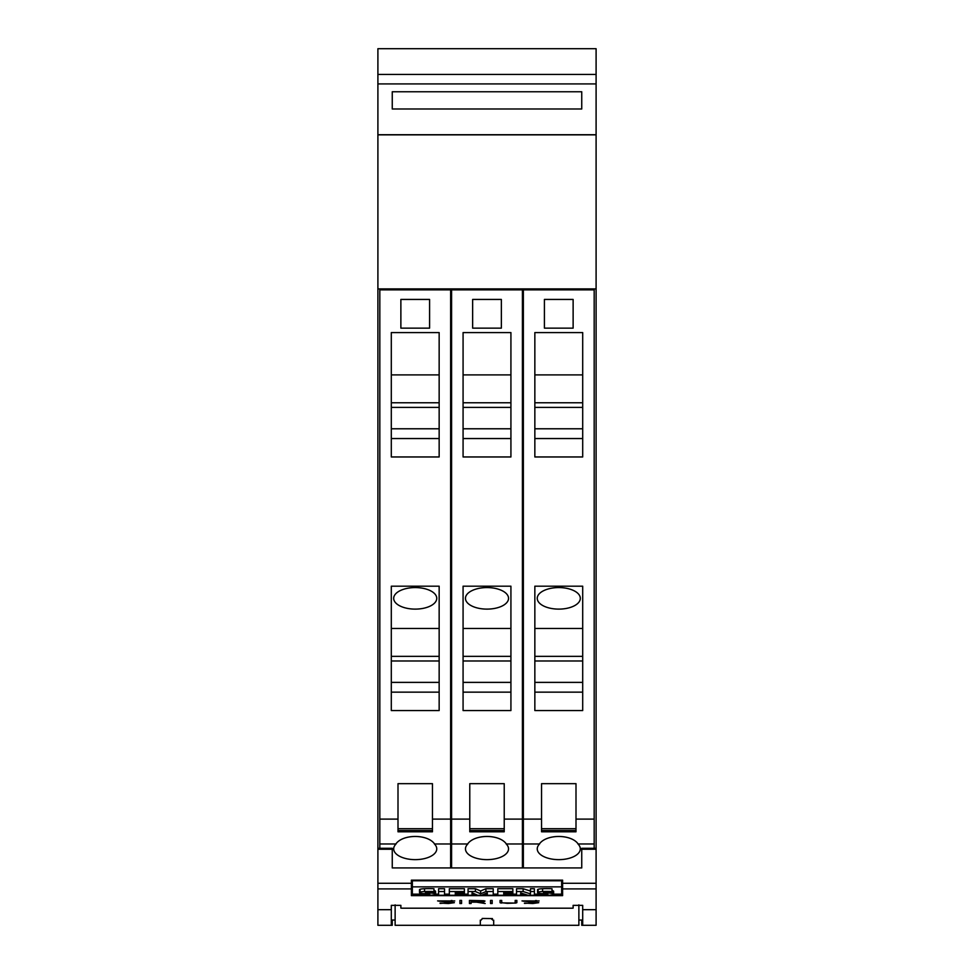 <?xml version="1.0" encoding="UTF-8"?>
<svg xmlns="http://www.w3.org/2000/svg" width="974" height="974" viewBox="0 0 974 974"><rect width="100%" height="100%" fill="white"/><g stroke="black" fill="none" stroke-linecap="round" stroke-linejoin="round"><path stroke-width="1.46" d="M596.1 909.679L596.1 848.293L581.746 848.293L581.746 867.931L392.254 867.931L392.254 848.293L377.9 848.293L377.9 909.679L391.304 909.679L391.304 905.345L400.874 905.345L400.874 908.121L401.824 908.194L572.176 908.194L573.126 908.121L573.126 905.345L582.696 905.345L582.696 909.679L596.1 909.679L596.1 925.3L581.746 925.3L581.746 920.04M582.696 909.679L582.696 925.3L596.1 925.3M411.393 895.63L411.393 880.155L562.607 880.155L562.607 895.63L411.393 895.63M524.462 903.385L537.1 902.691L522.003 900.901L539.133 900.95L523.683 900.926L538.756 902.667L532.766 903.519L524.462 903.056M490.531 903.519L490.531 900.414L492.187 900.414L492.187 903.519L490.531 903.519M459.911 903.519L459.911 900.414L461.566 900.414L461.566 903.519L459.911 903.519M440.078 903.385L452.703 902.691L437.606 900.901L454.736 900.95L439.298 900.926L454.371 902.667L448.369 903.519L440.078 903.056M469.431 903.519L469.431 900.414L483.81 900.743L484.991 901.06L483.81 901.839L478.246 902.143L485.198 903.519L476.456 902.143L471.099 902.143L471.099 903.519L469.431 903.519M501.233 903.105L500.052 902.679L500.052 900.414L501.707 900.414L501.707 902.679L507.308 903.336L514.053 903.081L515.185 902.679L515.185 900.414L516.853 900.414L516.853 902.679L515.648 903.105L502.231 902.861M377.9 909.679L377.9 925.3L391.304 925.3L391.304 909.679M515.185 900.414L515.185 902.289M514.674 902.861L516.853 902.301L516.853 900.414M500.052 900.414L500.052 902.301L501.233 902.74M501.707 902.289L501.707 900.414M477.345 901.936L478.246 902.119M471.099 901.936L483.323 901.51L482.227 900.792L471.099 900.646L471.099 902.143M469.431 900.414L469.431 903.178L471.099 903.178M483.323 901.51L484.991 901.06M451.157 900.548L452.179 900.609M452.703 902.935L454.371 902.667M437.691 900.889L439.42 901.242M459.911 900.414L459.911 903.178L461.566 903.178L461.566 900.414M490.531 900.414L490.531 903.178L492.187 903.178L492.187 900.414M535.554 900.548L536.564 900.609M537.1 902.935L538.756 902.667M522.088 900.889L523.805 901.242M412.355 880.776L561.645 880.776L561.645 886.851L412.355 886.851L412.355 880.776M561.645 888.105L562.607 888.105M411.393 888.105L412.355 888.105M412.355 886.851L412.355 894.169L420.013 894.169M534.385 891.539L534.385 888.714L530.453 888.714L530.453 891.539L534.385 891.539L534.385 895.252L527.969 895.252L520.664 892.902L520.664 895.252L516.512 895.252L516.512 888.714L523.135 888.714L530.453 891.04M468.056 891.539L468.056 888.714L475.422 888.714L480.645 890.979L485.916 888.714L493.234 888.714L493.234 895.252L487.304 895.252L487.304 892.793L481.582 895.252L477.71 895.252L472.025 892.805L472.025 895.252L468.056 895.252L468.056 891.539L475.422 891.539L480.645 893.803L485.916 891.539L493.234 891.539M438.58 891.539L438.58 888.714L444.534 888.714L444.534 895.252L438.58 895.252L438.58 891.539L444.534 891.539M419.49 892.561L419.49 889.749A5.576 1.023 0 0 1 420.086 889.286A6.757 1.23 0 0 1 424.53 888.702A19.833 3.616 0 0 1 433.966 888.738L433.966 892.281A15.913 2.898 180 0 0 427.087 892.135L425.407 892.501A5.43 0.986 180 0 0 427.33 892.744L430.995 893.048A8.596 1.571 0 0 1 434.928 893.657A5.941 1.084 0 0 1 435.573 894.144A5.941 1.084 0 0 1 434.976 894.619A7.305 1.327 0 0 1 430.313 895.264A25.994 4.736 0 0 1 420.013 895.167L420.013 894.412A21.124 3.847 180 0 0 426.21 894.643A6.014 1.096 180 0 0 428.962 894.558L429.875 894.315L428.962 894.035A94.174 17.167 180 0 0 424.104 893.633A8.267 1.51 0 0 1 420.147 893.048A5.576 1.023 0 0 1 419.49 892.561A5.576 1.023 0 0 1 420.086 892.111A6.757 1.23 0 0 1 424.53 891.527A19.833 3.616 0 0 1 433.966 891.563M433.966 890.601A8.596 1.571 0 0 1 434.928 890.833A5.941 1.084 0 0 1 435.573 891.32L435.573 894.144M449.331 891.539L449.331 888.714L464.391 888.714L464.391 892.208L455.284 892.208L455.284 893.048L463.247 893.048L463.247 893.682L455.284 893.682L455.284 894.558L464.391 894.558L464.391 895.252L449.331 895.252L449.331 891.539L464.391 891.539M497.799 891.539L497.799 888.714L512.86 888.714L512.86 892.208L503.741 892.208L503.741 893.048L511.703 893.048L511.703 893.682L503.741 893.682L503.741 894.558L512.86 894.558L512.86 895.252L497.799 895.252L497.799 891.539L512.86 891.539M537.551 892.561L537.551 889.749A5.576 1.023 0 0 1 538.135 889.286A6.757 1.23 0 0 1 542.579 888.702A19.833 3.616 0 0 1 552.014 888.738L552.014 892.281A15.913 2.898 180 0 0 545.136 892.135L543.455 892.501A5.43 0.986 180 0 0 545.391 892.744L549.056 893.048A8.596 1.571 0 0 1 552.976 893.657A5.941 1.084 0 0 1 553.634 894.144A5.941 1.084 0 0 1 553.025 894.619A7.305 1.327 0 0 1 548.374 895.264A25.994 4.736 0 0 1 538.062 895.167L538.062 894.412A21.124 3.847 180 0 0 544.271 894.643A6.014 1.096 180 0 0 547.011 894.558L547.924 894.315L547.011 894.035A94.174 17.167 180 0 0 542.153 893.633A8.267 1.51 0 0 1 538.196 893.048A5.576 1.023 0 0 1 537.551 892.561A5.576 1.023 0 0 1 538.135 892.111A6.757 1.23 0 0 1 542.579 891.527A19.833 3.616 0 0 1 552.014 891.563M552.014 890.601A8.596 1.571 0 0 1 552.976 890.833A5.941 1.084 0 0 1 553.634 891.32L553.634 894.144M553.634 894.169L561.645 894.169L561.645 886.851M538.062 894.169L534.385 894.169M524.621 894.169L520.664 894.169M516.512 894.169L512.86 894.169M497.799 894.169L493.234 894.169M487.304 894.169L484.102 894.169M475.202 894.169L472.025 894.169M468.056 894.169L464.391 894.169M449.331 894.169L444.534 894.169M438.58 894.169L435.573 894.169M523.135 888.714L523.135 891.539L530.453 893.864L530.453 891.539M516.512 891.539L523.135 891.539M485.916 888.714L485.916 891.539M480.645 890.979L480.645 893.803M475.422 888.714L475.422 891.539M420.086 889.286L420.086 892.111M426.21 893.803L426.21 894.643M420.013 892.988L420.013 894.412M427.33 892.123L427.33 892.744M430.995 892.147L430.995 893.048M434.928 890.833L434.928 893.657M463.247 892.208L463.247 893.048M455.284 892.208L455.284 893.048M455.284 893.682L455.284 894.558M464.391 892.208L464.391 894.558M511.703 892.208L511.703 893.048M503.741 892.208L503.741 893.048M503.741 893.682L503.741 894.558M512.86 892.208L512.86 894.558M538.135 889.286L538.135 892.111M544.271 893.803L544.271 894.643M538.062 892.988L538.062 894.412M545.391 892.123L545.391 892.744M549.056 892.147L549.056 893.048M552.976 890.833L552.976 893.657M573.126 905.345L573.126 908.121M582.696 920.04L578.873 920.04M395.127 904.87L395.127 925.3L480.304 925.3L480.304 920.15M377.9 925.3L392.254 925.3L392.254 920.04M395.127 920.04L391.304 920.04M480.45 920.71L482.605 918.506M482.215 918.458L492.454 918.579M491.079 918.592L493.562 920.686M493.696 920.15L493.696 925.3L480.304 925.3M493.696 925.3L578.873 925.3L578.873 904.87M596.1 288.913L596.1 134.838L377.9 134.838L377.9 288.913L596.1 288.913L596.1 848.293L581.746 848.293M405.659 288.913L405.659 289.862M379.823 848.293L379.823 289.862L450.633 289.862L450.633 867.931M424.798 289.862L424.798 288.913M450.633 843.971L434.404 843.971A21.538 10.763 0 0 1 436.754 848.865A21.538 10.763 0 0 1 415.228 859.64A21.538 10.763 0 0 1 393.691 848.865A21.538 10.763 0 0 1 396.053 843.971L379.823 843.971M395.468 844.568C401.885 833.781 428.56 833.781 434.976 844.568M432.456 828.704L432.456 783.668L398.001 783.668L398.001 830.53L432.456 830.53L432.456 828.704L398.001 828.704M398.001 830.53L398.001 831.784L432.456 831.784L432.456 830.53M391.304 332.584L439.152 332.584L439.152 456.964L391.304 456.964L391.304 332.584M391.304 586.19L439.152 586.19L439.152 710.557L391.304 710.557L391.304 586.19M429.583 328.141L400.874 328.141L400.874 299.432L429.583 299.432L429.583 328.141M391.304 456.964L439.152 456.964M391.304 710.557L439.152 710.557M391.304 438.543L439.152 438.543M391.304 374.893L439.152 374.893M391.304 402.761L439.152 402.761M391.304 407.388L439.152 407.388M439.152 428.779L391.304 428.779M391.304 692.149L439.152 692.149M436.754 598.34A21.538 10.763 0 0 1 415.228 609.115A21.538 10.763 0 0 1 393.691 598.34A21.538 10.763 0 0 1 415.228 587.578A21.538 10.763 0 0 1 436.754 598.34M391.304 628.486L439.152 628.486M391.304 656.354L439.152 656.354M391.304 660.981L439.152 660.981M439.152 682.384L391.304 682.384M392.254 848.293L377.9 848.293L377.9 288.913M477.43 288.913L477.43 289.862M451.595 867.931L451.595 289.862L522.405 289.862L522.405 867.931M496.57 289.862L496.57 288.913M522.405 843.971L506.176 843.971A21.538 10.763 0 0 1 508.538 848.865A21.538 10.763 0 0 1 487 859.64A21.538 10.763 0 0 1 465.462 848.865A21.538 10.763 0 0 1 467.824 843.971L451.595 843.971M467.252 844.568C473.656 833.781 500.344 833.781 506.748 844.568M504.228 828.704L504.228 783.668L469.772 783.668L469.772 830.53L504.228 830.53L504.228 828.704L469.772 828.704M469.772 830.53L469.772 831.784L504.228 831.784L504.228 830.53M463.076 332.584L510.924 332.584L510.924 456.964L463.076 456.964L463.076 332.584M463.076 586.19L510.924 586.19L510.924 710.557L463.076 710.557L463.076 586.19M501.354 328.141L472.646 328.141L472.646 299.432L501.354 299.432L501.354 328.141M463.076 456.964L510.924 456.964M463.076 710.557L510.924 710.557M463.076 438.543L510.924 438.543M463.076 374.893L510.924 374.893M463.076 402.761L510.924 402.761M463.076 407.388L510.924 407.388M510.924 428.779L463.076 428.779M463.076 692.149L510.924 692.149M508.538 598.34A21.538 10.763 0 0 1 487 609.115A21.538 10.763 0 0 1 465.462 598.34A21.538 10.763 0 0 1 487 587.578A21.538 10.763 0 0 1 508.538 598.34M463.076 628.486L510.924 628.486M463.076 656.354L510.924 656.354M463.076 660.981L510.924 660.981M510.924 682.384L463.076 682.384M549.202 288.913L549.202 289.862M523.367 867.931L523.367 289.862L594.177 289.862L594.177 848.293M568.341 289.862L568.341 288.913M594.177 843.971L577.947 843.971A21.538 10.763 0 0 1 580.309 848.865A21.538 10.763 0 0 1 558.772 859.64A21.538 10.763 0 0 1 537.246 848.865A21.538 10.763 0 0 1 539.596 843.971L523.367 843.971M539.024 844.568C545.44 833.781 572.115 833.781 578.532 844.568M575.999 828.704L575.999 783.668L541.544 783.668L541.544 830.53L575.999 830.53L575.999 828.704L541.544 828.704M541.544 830.53L541.544 831.784L575.999 831.784L575.999 830.53M534.848 332.584L582.696 332.584L582.696 456.964L534.848 456.964L534.848 332.584M534.848 586.19L582.696 586.19L582.696 710.557L534.848 710.557L534.848 586.19M573.126 328.141L544.417 328.141L544.417 299.432L573.126 299.432L573.126 328.141M534.848 456.964L582.696 456.964M534.848 710.557L582.696 710.557M534.848 438.543L582.696 438.543M534.848 374.893L582.696 374.893M534.848 402.761L582.696 402.761M534.848 407.388L582.696 407.388M582.696 428.779L534.848 428.779M534.848 692.149L582.696 692.149M580.309 598.34A21.538 10.763 0 0 1 558.772 609.115A21.538 10.763 0 0 1 537.246 598.34A21.538 10.763 0 0 1 558.772 587.578A21.538 10.763 0 0 1 580.309 598.34M534.848 628.486L582.696 628.486M534.848 656.354L582.696 656.354M534.848 660.981L582.696 660.981M582.696 682.384L534.848 682.384M596.1 74.438L596.1 134.729L377.9 134.729L377.9 48.7L596.1 48.7L596.1 74.438L377.9 74.438M581.746 108.991L392.254 108.991L392.254 91.763L581.746 91.763L581.746 108.991M377.9 888.909L411.393 888.909M562.607 888.909L596.1 888.909M424.53 888.702L424.53 891.527M542.579 888.702L542.579 891.527M562.607 883.272L596.1 883.272M581.746 849.255L596.1 849.255M377.9 849.255L392.254 849.255M377.9 883.272L411.393 883.272M379.823 819.11L398.001 819.11M432.456 819.11L450.633 819.11M451.595 819.11L469.772 819.11M504.228 819.11L522.405 819.11M523.367 819.11L541.544 819.11M575.999 819.11L594.177 819.11M596.1 83.922L377.9 83.922M398.001 831.784L432.456 831.784M469.772 831.784L504.228 831.784M541.544 831.784L575.999 831.784"/></g></svg>
